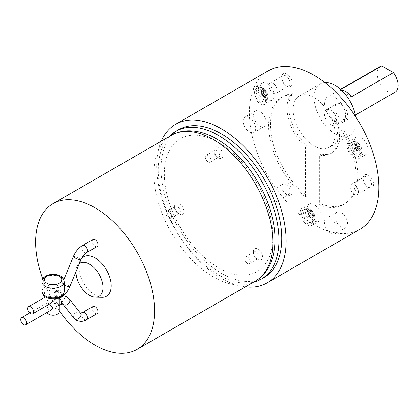 <?xml version="1.0" encoding="UTF-8"?>
<svg xmlns="http://www.w3.org/2000/svg" width="419" height="419" viewBox="0 0 419 419"><rect width="100%" height="100%" fill="white"/><g stroke="black" fill="none" stroke-linecap="round" stroke-linejoin="round"><path stroke-width="0.31" stroke-dasharray="2.1 1.57" d="M312.165 215.015L314.072 216.712L308.876 216.916L312.165 215.015L311.652 218.11L307.75 216.351L308.175 213.308L311.113 214.413L307.829 216.309L311.652 218.11M311.113 214.413L310.599 217.508M314.072 216.712L314.072 215.502L312.165 213.805L307.75 216.351L308.175 213.308M314.072 215.502L308.876 215.701L311.652 211.302L310.599 210.699L307.829 215.099L311.113 213.198L308.175 212.098M310.599 210.699L311.113 213.198M312.165 213.805L311.652 211.302M263.954 92.861L262.226 94.883L260.665 94.757L263.954 92.861L261.341 90.546L260.78 95.296L261.189 94.013L265.175 90.687L264.478 92.112L261.189 94.013L261.865 89.797L261.341 90.546M264.478 92.112L261.865 89.797M262.226 94.883L263.137 96.014L264.86 93.992L261.576 95.888L260.78 95.296L262.1 95.144L266.086 91.819L265.175 90.687M263.137 96.014L261.576 95.888L266.447 96.899L266.971 96.15L262.1 95.144L265.384 93.243L266.086 91.819M266.971 96.15L265.384 93.243M264.86 93.992L266.447 96.899M358.8 146.571L357.077 143.743L355.511 148.467L358.8 146.571L360.387 146.681L355.511 148.467L354.72 149.531L360.021 151.343L359.324 147.923L356.04 149.819L360.911 148.033L360.387 146.681M359.324 147.923L360.911 148.033M357.077 143.743L356.166 143.827L357.889 146.65L354.605 148.551L354.72 149.531L359.114 151.421L360.021 151.343M356.166 143.827L354.605 148.551L355.281 147.137L355.804 148.488L355.129 149.902L358.418 148.001L359.114 151.421M355.804 148.488L358.418 148.001M357.889 146.65L355.281 147.137M351.421 96.831L339.814 90.132L340.783 89.572M341.296 90.043A14.843 8.569 -120 0 0 339.814 90.132M380.185 66.485A14.843 8.569 -120 0 0 377.907 78.379A14.843 8.569 -120 0 0 387.606 91.462A14.843 8.569 -120 0 0 395.028 92.196M276.645 201.23A5.939 3.431 60 0 1 270.91 199.695A5.939 3.431 60 0 1 269.375 192.185A5.939 3.431 60 0 1 275.11 193.719A5.939 3.431 60 0 1 276.645 201.23A5.913 3.415 60 0 1 275.969 201.827A5.913 3.415 60 0 1 270.464 199.067A5.913 3.415 60 0 1 269.391 192.201A5.913 3.415 60 0 1 270.056 191.588A5.913 3.415 60 0 1 275.555 194.348A5.913 3.415 60 0 1 276.634 201.214M269.375 88.561A5.939 3.431 60 0 1 270.91 82.826A5.939 3.431 60 0 1 276.645 87.911A5.939 3.431 60 0 1 275.11 93.647A5.939 3.431 60 0 1 269.375 88.561M354.364 184.59A5.939 3.431 60 0 1 358.564 191.865A5.939 3.431 60 0 1 354.364 194.29A5.939 3.431 60 0 1 350.164 187.015A5.939 3.431 60 0 1 354.364 184.59M335.121 97.522A14.843 8.569 -120 0 0 327.695 96.789A14.843 8.569 -120 0 0 325.422 108.683A14.843 8.569 -120 0 0 335.121 121.767A14.843 8.569 -120 0 0 342.543 122.5A14.843 8.569 -120 0 0 344.816 110.606A14.843 8.569 -120 0 0 335.121 97.522M301.528 213.481A7.919 4.572 -120 0 0 305.048 221.515A7.919 4.572 -120 0 0 311.181 223.51A7.919 4.572 -120 0 0 312.726 219.944A7.919 4.572 -120 0 0 309.332 212.045A7.919 4.572 -120 0 0 303.267 209.804A7.919 4.572 -120 0 0 301.528 213.481M262.954 91.672A7.919 4.572 -120 0 0 256.297 88.744A7.919 4.572 -120 0 0 257.36 99.638A7.919 4.572 -120 0 0 264.211 102.456A7.919 4.572 -120 0 0 262.954 91.672M356.894 157.104A7.919 4.572 -120 0 0 358.151 156.69A7.919 4.572 -120 0 0 358.496 148.431A7.919 4.572 -120 0 0 351.295 142.675A7.919 4.572 -120 0 0 350.237 142.979A7.919 4.572 -120 0 0 349.614 151.175A7.919 4.572 -120 0 0 356.894 157.104M276.634 87.911A5.913 3.415 60 0 1 275.969 93.358A5.913 3.415 60 0 1 269.391 88.561A5.913 3.415 60 0 1 270.056 83.114A5.913 3.415 60 0 1 276.634 87.911M354.364 194.269A5.913 3.415 60 0 1 350.499 189.058A5.913 3.415 60 0 1 351.405 184.318A5.913 3.415 60 0 1 354.364 184.611A5.913 3.415 60 0 1 358.229 189.823A5.913 3.415 60 0 1 357.323 194.563A5.913 3.415 60 0 1 354.364 194.269M355.705 116.765A29.691 17.142 60 0 1 349.965 135.358A29.691 17.142 60 0 1 335.121 133.886A29.691 17.142 60 0 1 315.722 107.72A29.691 17.142 60 0 1 320.273 83.931A29.691 17.142 60 0 1 324.903 82.564M300.13 212.674A9.899 5.714 -120 0 0 304.451 222.63A9.899 5.714 -120 0 0 312.076 225.286A9.899 5.714 -120 0 0 314.124 220.755A9.899 5.714 -120 0 0 309.803 210.794A9.899 5.714 -120 0 0 302.178 208.143A9.899 5.714 -120 0 0 300.13 212.674M263.656 90.677A9.899 5.714 -120 0 0 255.208 87.084A9.899 5.714 -120 0 0 256.658 100.633A9.899 5.714 -120 0 0 265.107 104.226A9.899 5.714 -120 0 0 263.656 90.677M357.596 158.911A9.899 5.714 -120 0 0 359.046 158.461A9.899 5.714 -120 0 0 359.649 148.179A9.899 5.714 -120 0 0 350.598 140.873A9.899 5.714 -120 0 0 349.147 141.323A9.899 5.714 -120 0 0 348.545 151.605A9.899 5.714 -120 0 0 357.596 158.911M325.291 226.485A8.909 5.143 -120 0 0 335.2 233.713A8.909 5.143 -120 0 0 336.2 225.511A8.909 5.143 -120 0 0 326.291 218.283A8.909 5.143 -120 0 0 325.291 226.485M249.394 117.524A8.909 5.143 -120 0 0 244.937 117.079A8.909 5.143 -120 0 0 243.575 124.218A8.909 5.143 -120 0 0 249.394 132.069A8.909 5.143 -120 0 0 253.846 132.509A8.909 5.143 -120 0 0 255.213 125.37A8.909 5.143 -120 0 0 249.394 117.524M336.2 124.312A8.909 5.143 -120 0 0 334.582 113.973A8.909 5.143 -120 0 0 326.291 109.815A8.909 5.143 -120 0 0 325.291 110.742A8.909 5.143 -120 0 0 326.909 121.086A8.909 5.143 -120 0 0 335.2 125.244A8.909 5.143 -120 0 0 336.2 124.312M282.317 184.737A5.913 3.415 60 0 1 282.982 184.119A5.913 3.415 60 0 1 288.487 186.879A5.913 3.415 60 0 1 289.56 193.746A5.913 3.415 60 0 1 288.895 194.364A5.913 3.415 60 0 1 285.941 194.07A5.913 3.415 60 0 1 281.757 186.827A5.913 3.415 60 0 1 282.317 184.737M289.56 80.448A5.913 3.415 60 0 1 288.895 85.89A5.913 3.415 60 0 1 285.941 85.602A5.913 3.415 60 0 1 282.317 81.092A5.913 3.415 60 0 1 281.757 78.358A5.913 3.415 60 0 1 282.982 75.65A5.913 3.415 60 0 1 289.56 80.448M367.295 186.806L367.295 186.806A5.913 3.415 60 0 1 363.111 179.562A5.913 3.415 60 0 1 364.336 176.855A5.913 3.415 60 0 1 367.295 177.148A5.913 3.415 60 0 1 371.155 182.359A5.913 3.415 60 0 1 370.249 187.099A5.913 3.415 60 0 1 367.295 186.806L368.359 187.419A7.422 4.284 -120 0 0 373.607 184.391A7.422 4.284 -120 0 0 368.359 175.299A7.422 4.284 -120 0 0 363.111 178.332A7.422 4.284 -120 0 0 368.359 187.419L367.295 186.806M332.063 152.835L330.313 153.846A35.877 20.714 -120 0 1 319.372 154.972L319.372 204.954A61.855 35.715 60 0 0 343.302 204.624A61.855 35.715 60 0 0 333.744 119.331L335.493 118.32A35.877 20.714 60 0 1 332.063 152.835A35.877 20.714 60 0 1 321.122 153.962L321.122 203.943L319.372 204.954M330.313 153.846A35.877 20.714 -120 0 0 333.744 119.331M305.378 146.891L305.378 196.872A61.855 35.715 60 0 1 270.753 142.549A61.855 35.715 60 0 1 281.448 97.491A61.855 35.715 60 0 1 291.006 94.652A35.877 20.714 -120 0 0 305.378 146.891L307.127 145.88A35.877 20.714 60 0 1 292.755 93.641L291.006 94.652M314.124 97.522A29.691 17.142 60 0 1 333.519 123.684A29.691 17.142 60 0 1 328.967 147.478A29.691 17.142 60 0 1 314.124 146.006A29.691 17.142 60 0 1 294.73 119.844A29.691 17.142 60 0 1 299.281 96.051A29.691 17.142 60 0 1 314.124 97.522M321.122 216.712A9.899 5.714 -120 0 0 316.801 206.756A9.899 5.714 -120 0 0 309.175 204.1A9.899 5.714 -120 0 0 307.127 208.631A9.899 5.714 -120 0 0 311.448 218.592A9.899 5.714 -120 0 0 319.074 221.242A9.899 5.714 -120 0 0 321.122 216.712M263.656 96.595A9.899 5.714 -120 0 0 272.104 100.188A9.899 5.714 -120 0 0 270.653 86.639A9.899 5.714 -120 0 0 262.205 83.046A9.899 5.714 -120 0 0 263.656 96.595M357.596 136.835A9.899 5.714 -120 0 0 356.145 137.28A9.899 5.714 -120 0 0 355.542 147.567A9.899 5.714 -120 0 0 364.593 154.868A9.899 5.714 -120 0 0 366.044 154.422A9.899 5.714 -120 0 0 366.646 144.136A9.899 5.714 -120 0 0 357.596 136.835M346.696 219.451A8.909 5.143 -120 0 0 336.787 212.224A8.909 5.143 -120 0 0 335.787 220.425A8.909 5.143 -120 0 0 345.696 227.653A8.909 5.143 -120 0 0 346.696 219.451M259.89 126.009A8.909 5.143 -120 0 0 264.342 126.449A8.909 5.143 -120 0 0 265.709 119.31A8.909 5.143 -120 0 0 259.89 111.459A8.909 5.143 -120 0 0 255.438 111.019A8.909 5.143 -120 0 0 254.071 118.158A8.909 5.143 -120 0 0 259.89 126.009M335.787 104.682A8.909 5.143 -120 0 0 337.41 115.026A8.909 5.143 -120 0 0 345.696 119.179A8.909 5.143 -120 0 0 346.696 118.252A8.909 5.143 -120 0 0 345.078 107.913A8.909 5.143 -120 0 0 336.787 103.755A8.909 5.143 -120 0 0 335.787 104.682M291.551 194.28A7.422 4.284 -120 0 0 289.634 184.894A7.422 4.284 -120 0 0 282.464 182.972A7.422 4.284 -120 0 0 281.757 185.596A7.422 4.284 -120 0 0 287.005 194.688A7.422 4.284 -120 0 0 291.551 194.28M282.464 80.563A7.422 4.284 -120 0 0 287.005 86.214A7.422 4.284 -120 0 0 291.551 85.811A7.422 4.284 -120 0 0 291.551 79.751A7.422 4.284 -120 0 0 285.648 73.519A7.422 4.284 -120 0 0 281.757 77.122A7.422 4.284 -120 0 0 282.464 80.563M319.372 154.972L321.122 153.962M321.122 203.943A61.855 35.715 -120 0 0 345.052 203.613A61.855 35.715 -120 0 0 335.493 118.32M292.755 93.641A61.855 35.715 -120 0 0 283.197 96.48A61.855 35.715 -120 0 0 272.502 141.538A61.855 35.715 -120 0 0 307.127 195.862L305.378 196.872M307.127 145.88L307.127 195.862M359.895 229.329A91.546 52.857 60 0 1 314.124 224.794A91.546 52.857 60 0 1 254.317 144.126A91.546 52.857 60 0 1 268.354 70.764M161.284 141.151A91.546 52.857 -120 0 0 221.4 278.331A91.546 52.857 -120 0 0 245.408 286.858M264.08 277.504A85.361 49.285 60 0 1 221.4 273.277A85.361 49.285 60 0 1 165.636 198.056A85.361 49.285 60 0 1 178.719 129.66M169.297 136.526A85.361 49.285 -120 0 0 165.002 206.31A85.361 49.285 -120 0 0 218.603 274.895A85.361 49.285 -120 0 0 253.422 282.233M218.603 142.57A76.703 44.283 -120 0 0 164.363 173.885A76.703 44.283 -120 0 0 218.603 267.825A76.703 44.283 -120 0 0 272.837 236.51A76.703 44.283 -120 0 0 218.603 142.57M75.98 271.727A19.101 11.03 60 0 1 77.316 265.945A19.101 11.03 60 0 1 79.332 263.593M59.278 310.689A84.125 48.567 60 0 1 42.743 278.928M102.084 297.317A22.794 13.162 60 0 1 95.082 295.123A22.794 13.162 60 0 1 80.563 260.042A22.794 13.162 60 0 1 81.26 258.952M93.028 239.417A4.106 2.373 -120 0 0 92.4 242.711A4.106 2.373 -120 0 0 95.082 246.33A4.106 2.373 -120 0 0 97.135 246.529M93.028 306.488A4.106 2.373 -120 0 0 92.4 309.777A4.106 2.373 -120 0 0 95.082 313.396A4.106 2.373 -120 0 0 97.135 313.601M51.286 303.057L48.719 303.152L46.959 299.009L47.179 295.945L48.719 296.443L51.846 298.888M51.286 310.018L48.719 310.112L46.959 305.97L47.179 302.906L49.662 303.995M57.466 291.394L54.905 291.483L53.868 295.018L57.466 298.098L59.011 298.6L59.268 297.061C59.519 294.704 58.917 292.813 57.466 291.394M48.719 296.003A6.185 3.572 180 0 1 46.907 293.478A6.185 3.572 180 0 1 50.725 290.178A6.185 3.572 180 0 1 57.466 290.954A6.185 3.572 180 0 1 59.278 293.478A6.185 3.572 180 0 1 55.46 296.778A6.185 3.572 180 0 1 48.719 296.003M47.064 312.454A6.185 3.572 180 0 1 46.907 311.663A6.185 3.572 180 0 1 50.725 308.363A6.185 3.572 180 0 1 57.466 309.133A6.185 3.572 180 0 1 59.278 311.663M57.466 298.354L54.905 298.443L53.868 301.979L57.466 305.058L59.011 305.561L59.268 304.021C59.519 301.664 58.917 299.774 57.466 298.354M254.055 249.305A6.432 3.713 -120 0 0 253.443 251.578A6.432 3.713 -120 0 0 257.994 259.455A6.432 3.713 -120 0 0 261.933 259.104A6.432 3.713 -120 0 0 260.267 250.971A6.432 3.713 -120 0 0 254.055 249.305M249.923 263.279A3.96 2.284 60 0 1 246.1 262.257A3.96 2.284 60 0 1 245.073 257.25A3.96 2.284 60 0 1 248.896 258.272A3.96 2.284 60 0 1 249.923 263.279M253.82 252.228A3.933 2.273 60 0 1 254.26 251.819A3.933 2.273 60 0 1 257.921 253.652A3.933 2.273 60 0 1 258.638 258.219A3.933 2.273 60 0 1 258.193 258.633A3.933 2.273 60 0 1 256.229 258.434A3.933 2.273 60 0 1 253.443 253.615A3.933 2.273 60 0 1 253.82 252.228M245.089 257.266A3.933 2.273 60 0 1 245.529 256.857A3.933 2.273 60 0 1 249.19 258.696A3.933 2.273 60 0 1 249.907 263.263A3.933 2.273 60 0 1 249.462 263.671A3.933 2.273 60 0 1 245.801 261.833A3.933 2.273 60 0 1 245.089 257.266M183.145 208.363A6.432 3.713 -120 0 0 178.028 202.964A6.432 3.713 -120 0 0 174.66 206.09A6.432 3.713 -120 0 0 175.268 209.071A6.432 3.713 -120 0 0 179.206 213.968A6.432 3.713 -120 0 0 183.145 213.617A6.432 3.713 -120 0 0 183.145 208.363M175.032 209.95A3.933 2.273 60 0 1 174.66 208.133A3.933 2.273 60 0 1 175.472 206.331A3.933 2.273 60 0 1 179.851 209.521A3.933 2.273 60 0 1 179.405 213.145A3.933 2.273 60 0 1 177.441 212.946A3.933 2.273 60 0 1 175.032 209.95M166.301 214.994A3.933 2.273 60 0 1 166.741 211.37A3.933 2.273 60 0 1 171.12 214.559A3.933 2.273 60 0 1 170.674 218.184A3.933 2.273 60 0 1 166.301 214.994A3.96 2.284 60 0 1 167.312 211.171A3.96 2.284 60 0 1 171.135 214.559A3.96 2.284 60 0 1 170.109 218.383A3.96 2.284 60 0 1 166.285 214.994M218.603 157.926A6.432 3.713 -120 0 0 223.149 155.297A6.432 3.713 -120 0 0 218.603 147.42A6.432 3.713 -120 0 0 214.051 150.044A6.432 3.713 -120 0 0 218.603 157.926L216.833 156.905A3.933 2.273 60 0 1 214.051 152.087A3.933 2.273 60 0 1 214.868 150.285A3.933 2.273 60 0 1 216.833 150.479A3.933 2.273 60 0 1 219.404 153.946A3.933 2.273 60 0 1 218.802 157.099A3.933 2.273 60 0 1 216.833 156.905L218.603 157.926M208.102 155.501A3.96 2.284 60 0 1 210.904 160.351A3.96 2.284 60 0 1 208.102 161.964A3.96 2.284 60 0 1 205.305 157.115A3.96 2.284 60 0 1 208.102 155.501M208.102 161.944A3.933 2.273 60 0 1 205.535 158.476A3.933 2.273 60 0 1 206.138 155.329A3.933 2.273 60 0 1 208.102 155.522A3.933 2.273 60 0 1 210.673 158.99A3.933 2.273 60 0 1 210.071 162.143A3.933 2.273 60 0 1 208.102 161.944M314.983 217.665A6.72 3.881 60 0 1 310.233 220.41A6.72 3.881 60 0 1 305.477 212.176A6.72 3.881 60 0 1 310.233 209.432A6.72 3.881 60 0 1 314.983 217.665M260.885 97.245A6.72 3.881 60 0 1 259.146 88.744A6.72 3.881 60 0 1 265.641 90.483A6.72 3.881 60 0 1 267.38 98.984A6.72 3.881 60 0 1 260.885 97.245M354.825 141.973A6.72 3.881 60 0 1 361.319 147.729A6.72 3.881 60 0 1 359.581 154.223A6.72 3.881 60 0 1 353.086 148.467A6.72 3.881 60 0 1 354.825 141.973M314.37 218.928A7.835 4.52 60 0 1 312.846 222.452A7.835 4.52 60 0 1 306.776 220.478A7.835 4.52 60 0 1 303.293 212.533A7.835 4.52 60 0 1 305.016 208.892A7.835 4.52 60 0 1 311.013 211.108A7.835 4.52 60 0 1 314.37 218.928M259.094 98.612A7.835 4.52 60 0 1 258.046 87.833A7.835 4.52 60 0 1 264.635 90.734A7.835 4.52 60 0 1 265.876 101.398A7.835 4.52 60 0 1 259.094 98.612M353.034 141.769A7.835 4.52 60 0 1 360.157 147.462A7.835 4.52 60 0 1 359.816 155.632A7.835 4.52 60 0 1 358.57 156.046A7.835 4.52 60 0 1 351.368 150.175A7.835 4.52 60 0 1 351.981 142.067A7.835 4.52 60 0 1 353.034 141.769M255.412 281.081A84.125 48.567 60 0 1 213.35 276.917A84.125 48.567 60 0 1 158.398 202.786A84.125 48.567 60 0 1 171.292 135.374M82.533 245.476A4.106 2.373 -120 0 0 81.904 248.771A4.106 2.373 -120 0 0 84.586 252.39A4.106 2.373 -120 0 0 86.639 252.594M80.967 259.633A4.106 0.754 22.4 0 0 79.631 258.423A4.106 0.754 22.4 0 0 74.263 256.391A4.106 0.754 22.4 0 0 73.372 256.501M41.963 281.762A11.135 6.426 180 0 1 48.834 275.822A11.135 6.426 180 0 1 60.97 277.216A11.135 6.426 180 0 1 64.227 281.762M64.227 285.046A4.106 0.754 -157.6 0 1 63.578 284.695A4.106 0.754 -157.6 0 1 62.248 283.48A4.106 0.754 -157.6 0 1 64.573 283.715A4.106 0.754 -157.6 0 1 68.507 285.402A4.106 0.754 -157.6 0 1 69.837 286.612M41.963 291.456A11.135 6.426 180 0 1 48.834 285.522A11.135 6.426 180 0 1 60.97 286.915A11.135 6.426 180 0 1 64.227 291.456M60.676 297.637A4.106 2.373 60 0 1 58.623 297.432A4.106 2.373 60 0 1 55.942 293.813A4.106 2.373 60 0 1 56.57 290.524A4.106 2.373 60 0 1 58.623 290.723A4.106 2.373 60 0 1 61.452 296.479M59.22 289.943A8.658 5.002 180 0 1 59.22 297.013A8.658 5.002 180 0 1 46.97 297.013A8.658 5.002 180 0 1 46.97 289.943A8.658 5.002 180 0 1 59.22 289.943M82.533 312.548A4.106 2.373 -120 0 0 81.904 315.837A4.106 2.373 -120 0 0 84.586 319.461A4.106 2.373 -120 0 0 86.639 319.66M73.938 318.178A4.106 3.268 141.8 0 1 74.676 313.491A4.106 3.268 141.8 0 1 79.631 312.443A4.106 3.268 141.8 0 1 80.396 313.098M60.676 304.597A4.106 2.373 60 0 1 58.623 304.393A4.106 2.373 60 0 1 55.942 300.774A4.106 2.373 60 0 1 56.57 297.485A4.106 2.373 60 0 1 58.623 297.684A4.106 2.373 60 0 1 59.477 298.328M69.271 298.962A4.106 3.268 -38.2 0 0 68.507 298.307A4.106 3.268 -38.2 0 0 63.552 299.355A4.106 3.268 -38.2 0 0 62.813 304.042M303.267 209.804L305.016 208.892C310.469 208.018 313.81 211.04 315.036 217.953L312.846 222.452L311.181 223.51M256.297 88.744L258.046 87.833C260.691 86.749 263.216 87.623 265.625 90.462C268.762 94.961 268.846 98.606 265.876 101.398L264.211 102.456M350.237 142.979L353.626 141.591C359.67 140.737 365.211 152.663 359.816 155.632L358.151 156.69M340.553 89.362L327.695 96.789M355.396 115.078L342.543 122.5M270.056 191.588L282.982 184.119M275.969 201.827L288.895 194.364M275.969 93.358L288.895 85.89M270.056 83.114L282.982 75.65M351.405 184.318L364.336 176.855M357.323 194.563L370.249 187.099M328.967 147.478L349.965 135.358M299.281 96.051L320.273 83.931M309.175 204.1L302.178 208.143M319.074 221.242L312.076 225.286M272.104 100.188L265.107 104.226M262.205 83.046L255.208 87.084M356.145 137.28L349.147 141.323M366.044 154.422L359.046 158.461M336.787 212.224L326.291 218.283M345.696 227.653L335.2 233.713M264.342 126.449L253.846 132.509M255.438 111.019L244.937 117.079M345.696 119.179L335.2 125.244M336.787 103.755L326.291 109.815M285.941 194.07L287.005 194.688M281.757 186.827L281.757 185.596M285.941 85.602L287.005 86.214M281.757 78.358L281.757 77.122M363.111 179.562L363.111 178.332M345.052 203.613L343.302 204.624M283.197 96.48L281.448 97.491M54.905 291.483L56.57 290.524C58.838 289.168 60.729 286.821 62.248 283.48L63.814 279.677M77.316 265.945L80.563 260.042M45.43 296.956L47.179 295.945M29.775 312.951L47.179 302.906M59.011 298.6L59.278 298.443M46.907 293.478L46.907 311.663M59.278 293.478L59.278 297.726M54.905 298.443L61.122 295.84L63.3 295.772M59.011 305.561L59.278 305.404M256.229 258.434L257.994 259.455M253.443 253.615L253.443 251.578M245.529 256.857L254.26 251.819M249.462 263.671L258.193 258.633M174.66 208.133L174.66 206.09M177.441 212.946L179.206 213.968M166.741 211.37L175.472 206.331M170.674 218.184L179.405 213.145M214.051 152.087L214.051 150.044M206.138 155.329L214.868 150.285M210.071 162.143L218.802 157.099"/><path stroke-width="0.63" d="M340.783 89.572L381.803 65.888L393.41 72.592L351.421 96.831A14.843 8.569 -120 0 0 345.617 91.462A14.843 8.569 -120 0 0 341.296 90.043M355.396 115.078L395.028 92.196A14.843 8.569 -120 0 0 393.41 72.592M381.803 65.888A14.843 8.569 -120 0 0 380.185 66.485L340.553 89.362M324.903 82.564A29.691 17.142 60 0 1 335.121 85.403A29.691 17.142 60 0 1 355.705 116.765M175.629 124.302L268.354 70.764A91.546 52.857 60 0 1 314.124 75.3A91.546 52.857 60 0 1 373.931 155.973A91.546 52.857 60 0 1 359.895 229.329L267.17 282.862A91.546 52.857 -120 0 0 281.207 209.505A91.546 52.857 -120 0 0 221.4 128.832A91.546 52.857 -120 0 0 175.629 124.302A91.546 52.857 -120 0 0 161.284 141.151M245.408 286.858A91.546 52.857 -120 0 0 267.17 282.862M175.922 131.273L178.719 129.66A85.361 49.285 60 0 1 221.4 133.886A85.361 49.285 60 0 1 277.163 209.107A85.361 49.285 60 0 1 264.08 277.504L261.278 279.122A85.361 49.285 -120 0 0 274.366 210.72A85.361 49.285 -120 0 0 218.603 135.499A85.361 49.285 -120 0 0 175.922 131.273A85.361 49.285 -120 0 0 169.297 136.526M253.422 282.233A85.361 49.285 -120 0 0 261.278 279.122M79.332 263.593A19.101 11.03 60 0 1 89.483 264.143A19.101 11.03 60 0 1 102.655 283.867A19.101 11.03 60 0 1 95.354 297.176A19.101 11.03 60 0 1 89.483 295.337A19.101 11.03 60 0 1 75.98 271.727M42.743 278.928A84.125 48.567 60 0 1 53.024 203.655A84.125 48.567 60 0 1 95.082 207.824A84.125 48.567 60 0 1 150.039 281.956A84.125 48.567 60 0 1 137.144 349.362A84.125 48.567 60 0 1 95.082 345.198A84.125 48.567 60 0 1 59.278 310.689M81.26 258.952A22.794 13.162 60 0 1 95.082 257.9A22.794 13.162 60 0 1 110.794 281.437A22.794 13.162 60 0 1 102.084 297.317L95.354 297.176M86.639 252.594L97.135 246.529A4.106 2.373 -120 0 0 97.768 243.24A4.106 2.373 -120 0 0 95.082 239.621A4.106 2.373 -120 0 0 93.028 239.417L82.533 245.476C78.51 247.943 75.451 251.615 73.372 256.501A4.106 0.754 22.4 0 0 74.702 257.711A4.106 0.754 22.4 0 0 78.636 259.398A4.106 0.754 22.4 0 0 80.967 259.633C82.48 256.292 84.371 253.945 86.639 252.594A4.106 2.373 -120 0 0 87.267 249.3A4.106 2.373 -120 0 0 84.586 245.681A4.106 2.373 -120 0 0 82.533 245.476M97.135 313.601A4.106 2.373 -120 0 0 97.768 310.311A4.106 2.373 -120 0 0 95.082 306.692A4.106 2.373 -120 0 0 93.028 306.488L82.533 312.548A4.106 2.373 -120 0 1 84.586 312.752A4.106 2.373 -120 0 1 87.267 316.371A4.106 2.373 -120 0 1 86.639 319.66L97.135 313.601M23.632 317.885A4.106 2.373 60 0 1 26.318 321.509A4.106 2.373 60 0 1 25.685 324.798A4.106 2.373 60 0 1 23.632 324.594A4.106 2.373 60 0 1 20.95 320.975A4.106 2.373 60 0 1 21.579 317.686A4.106 2.373 60 0 1 23.632 317.885M30.629 313.595A4.106 2.373 60 0 1 27.947 309.976A4.106 2.373 60 0 1 28.576 306.682A4.106 2.373 60 0 1 30.629 306.886A4.106 2.373 60 0 1 33.316 310.505A4.106 2.373 60 0 1 32.687 313.8A4.106 2.373 60 0 1 30.629 313.595M59.278 297.726L59.278 311.663A6.185 3.572 180 0 1 55.46 314.962A6.185 3.572 180 0 1 48.719 314.187A6.185 3.572 180 0 1 47.064 312.454M49.662 303.995L52.726 307.797L51.286 310.018L25.685 324.798M51.846 298.888L52.726 300.837L51.286 303.057L32.687 313.8M46.97 283.275A8.658 5.002 180 0 1 46.97 276.205A8.658 5.002 180 0 1 59.22 276.205A8.658 5.002 180 0 1 59.22 283.275A8.658 5.002 180 0 1 46.97 283.275M171.292 135.374A84.125 48.567 60 0 1 213.35 139.543A84.125 48.567 60 0 1 268.307 213.669A84.125 48.567 60 0 1 255.412 281.081C262.755 276.273 267.961 271.868 272.711 257.329C276.687 242.213 275.451 225.144 268.988 206.127C259.623 178.41 239.05 151.662 217.063 139.176C207.175 133.436 197.469 130.649 187.948 130.801C181.893 130.969 176.336 132.493 171.292 135.374L53.024 203.655M41.963 281.762C41.591 275.204 53.931 272.041 60.456 276.084C62.174 276.477 63.431 278.373 64.227 281.762A11.135 6.426 180 0 1 57.356 287.701A11.135 6.426 180 0 1 45.221 286.308A11.135 6.426 180 0 1 41.963 281.762L41.963 291.456A11.135 6.426 180 0 0 45.221 296.003A11.135 6.426 180 0 0 57.356 297.396A11.135 6.426 180 0 0 64.227 291.456C62.85 297.762 59.964 297.212 56.115 298.668C52.249 299.292 48.787 298.784 45.734 297.139C44.016 296.741 42.759 294.85 41.963 291.456M80.967 259.633L69.837 286.612A4.106 0.754 -157.6 0 1 64.227 285.046M61.452 296.479A4.106 2.373 60 0 1 60.676 297.637C64.704 295.17 67.758 291.498 69.837 286.612M82.533 312.548L80.396 313.098A4.106 3.268 141.8 0 1 80.071 317.319A4.106 3.268 141.8 0 1 74.702 318.838A4.106 3.268 141.8 0 1 73.938 318.178L76.347 320.273C80.348 321.876 83.779 321.672 86.639 319.66M73.938 318.178L62.813 304.042A4.106 3.268 -38.2 0 0 63.578 304.702A4.106 3.268 -38.2 0 0 68.533 303.655A4.106 3.268 -38.2 0 0 69.271 298.962L80.396 313.098M59.477 298.328A4.106 2.373 60 0 1 60.676 304.597L62.813 304.042M63.814 279.677L73.372 256.501M137.144 349.362L255.412 281.081M64.227 281.762L64.227 291.456M28.576 306.682L45.43 296.956M21.579 317.686L29.775 312.951M59.278 298.443L60.676 297.637M59.278 305.404L60.676 304.597M69.271 298.962L66.862 296.872L63.3 295.772"/></g></svg>
